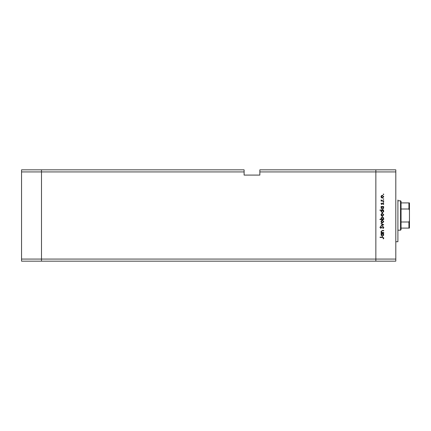 <?xml version="1.0" encoding="UTF-8"?>
<svg xmlns="http://www.w3.org/2000/svg" width="431" height="431" viewBox="0 0 431 431"><rect width="100%" height="100%" fill="white"/><g stroke="black" fill="none" stroke-linecap="round" stroke-linejoin="round"><path stroke-width="0.65" d="M244.108 171.931L244.108 175.083L259.855 175.083L259.855 171.931L375.859 171.931L375.859 169.836L375.859 259.069L375.859 171.931L395.803 171.931L395.803 261.164L375.859 261.164L375.859 259.069L375.859 261.164L41.495 261.164L41.495 169.836L244.108 169.836L244.108 171.931L41.495 171.931L41.495 169.836L21.55 169.836L21.55 261.164L41.495 261.164L41.495 171.931L21.55 171.931M395.803 259.069L21.55 259.069M395.803 171.931L395.803 169.836L259.855 169.836L259.855 171.931M397.905 200.016L397.905 241.743L395.803 241.743M383.73 232.476L383.73 232.81L381.047 232.81L381.047 232.476L381.527 232.476L380.999 231.458L382.356 230.45L383.73 230.45L383.73 230.784L381.855 230.822L381.327 231.512L382.038 232.428L383.73 232.476M382.83 226.404L383.822 227.449L383.019 228.57L382.836 228.258L383.45 227.449L382.825 226.733L380.821 228.333L379.959 227.428L380.584 226.447L380.81 226.749L380.336 227.466L380.805 228.004L382.83 226.404M383.73 224.75L381.047 226.027L381.047 225.666L382.997 224.777L381.047 223.883L381.047 223.527L383.73 224.75M382.394 223.01L381.44 222.644L380.999 221.62L381.44 220.597L382.394 220.23L383.779 221.62L382.394 223.01M382.394 216.179L381.44 215.812L380.999 214.789L381.44 213.771L382.394 213.399L383.779 214.789L382.394 216.179M381.543 206.853L381.047 206.853L381.047 206.524L383.73 206.524L383.267 206.853L383.779 207.947L382.378 209.347L380.999 207.941L381.543 206.853M383.779 194.3L383.471 194.607L383.164 194.3L383.471 193.993L383.779 194.3M382.394 198.093L381.44 197.721L380.999 196.698L381.44 195.679L382.394 195.313L383.779 196.698L382.394 198.093M383.779 199.057L383.471 199.364L383.164 199.057L383.471 198.75L383.779 199.057M383.73 200.727L383.73 201.056L381.047 201.056L381.44 200.727L380.999 200.076L381.376 199.968L381.904 200.668L383.73 200.727M383.779 202.026L383.471 202.333L383.164 202.026L383.471 201.719L383.779 202.026M381.704 204.45L380.999 203.771L381.381 203.082L381.688 204.122L383.003 203.039L383.779 203.825L383.412 204.59L383.014 203.367L381.704 204.45M381.564 210.339L379.959 210.339L379.959 210.01L383.73 210.01L383.267 210.339L383.779 211.438L382.378 212.833L380.999 211.427L381.564 210.339M383.234 219.239L383.73 219.239L383.73 219.573L379.959 219.573L379.959 219.239L381.532 219.239L380.999 218.145L382.394 216.745L383.779 218.156L383.234 219.239M381.543 233.893L381.047 233.893L381.047 233.564L383.73 233.564L383.267 233.893L383.779 234.987L382.378 236.387L380.999 234.976L381.543 233.893M383.45 237.982L382.502 237.47L380.056 237.47L380.056 237.142L382.539 237.142L383.822 237.998L383.401 238.887L383.116 238.693L383.45 237.982M382.399 195.642L381.327 196.703L382.399 197.759L383.45 196.703L382.399 195.642M382.394 206.853L381.327 207.936L382.383 209.019L383.45 207.936L382.394 206.853M382.394 210.339L381.327 211.422L382.383 212.505L383.45 211.422L382.394 210.339M382.399 213.728L381.327 214.789L382.399 215.85L383.45 214.789L382.399 213.728M382.383 219.239L383.45 218.161L382.394 217.073L381.327 218.156L382.383 219.239M382.399 220.559L381.327 221.62L382.399 222.682L383.45 221.62L382.399 220.559M382.394 233.893L381.327 234.976L382.383 236.059L383.45 234.976L382.394 233.893M400.528 200.803L401.051 201.325L401.051 229.675L400.528 230.197L400.528 200.803L397.905 200.803M409.45 202.904L408.927 202.904L409.45 202.904L409.45 228.096L408.927 228.096L409.45 228.096M409.45 210.253L408.927 209.008L408.927 202.904L401.051 202.904M401.051 209.008L408.927 209.008M401.051 221.992L408.927 221.992L409.45 220.747M401.051 228.096L408.927 228.096L408.927 221.992M400.528 230.197L397.905 230.197"/></g></svg>
